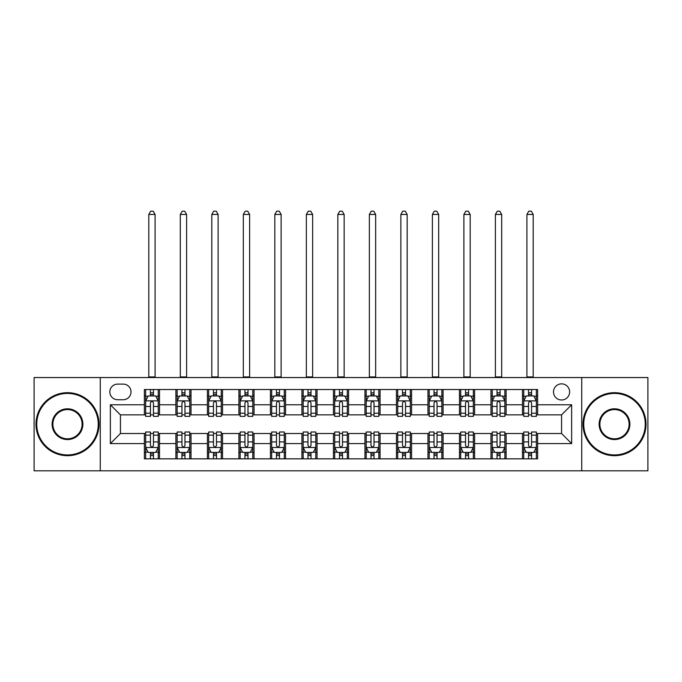 <?xml version="1.0" encoding="UTF-8"?>
<svg xmlns="http://www.w3.org/2000/svg" width="682" height="682" viewBox="0 0 682 682"><rect width="100%" height="100%" fill="white"/><g stroke="black" fill="none" stroke-linecap="round" stroke-linejoin="round"><path stroke-width="1.02" d="M561.567 383.855A8.065 8.065 0 0 0 553.494 391.92A8.065 8.065 0 0 0 561.567 399.984A8.065 8.065 0 0 0 569.632 391.92A8.065 8.065 0 0 0 561.567 383.855M581.729 470.819L647.9 470.819L647.9 377.547L581.729 377.547L581.729 470.819L100.271 470.819L100.271 377.547L34.1 377.547L34.1 470.819L100.271 470.819M117.662 399.737L123.212 399.737A7.817 7.817 0 0 0 131.021 391.92A7.817 7.817 0 0 0 123.212 384.102L117.662 384.102A7.817 7.817 0 0 0 109.845 391.92A7.817 7.817 0 0 0 117.662 399.737M581.729 377.547L100.271 377.547M144.379 443.59L110.356 443.59L110.356 404.776L144.379 404.776L144.379 414.861L120.433 414.861L120.433 433.513L144.379 433.513L144.379 458.841L537.621 458.841L537.621 433.513L561.567 433.513L561.567 414.861L537.621 414.861L537.621 404.776L571.644 404.776L571.644 443.59L537.621 443.59M537.621 404.776L537.621 389.524L144.379 389.524L144.379 404.776M522.497 389.524L522.497 414.861L523.75 414.861M528.541 414.861L531.568 414.861M536.359 414.861L537.621 414.861M522.497 414.861L504.851 414.861M490.98 389.524L490.98 414.861L492.242 414.861M497.033 414.861L500.059 414.861M490.98 414.861L473.342 414.861M459.472 389.524L459.472 414.861L460.734 414.861M465.525 414.861L468.551 414.861M459.472 414.861L441.834 414.861M427.964 389.524L427.964 414.861L429.225 414.861M434.016 414.861L437.043 414.861M427.964 414.861L410.317 414.861M396.455 389.524L396.455 414.861L397.717 414.861M402.508 414.861L405.534 414.861M396.455 414.861L378.808 414.861M364.947 389.524L364.947 414.861L366.208 414.861M370.999 414.861L374.026 414.861M364.947 414.861L347.3 414.861M333.438 389.524L333.438 414.861L334.7 414.861M339.491 414.861L342.509 414.861M333.438 414.861L315.792 414.861M301.93 389.524L301.93 414.861L303.192 414.861M307.974 414.861L311.001 414.861M301.93 414.861L284.283 414.861M270.422 389.524L270.422 414.861L271.683 414.861M276.466 414.861L279.492 414.861M270.422 414.861L252.775 414.861M238.913 389.524L238.913 414.861L240.166 414.861M244.957 414.861L247.984 414.861M238.913 414.861L221.266 414.861M207.405 389.524L207.405 414.861L208.658 414.861M213.449 414.861L216.475 414.861M207.405 414.861L189.758 414.861M175.888 389.524L175.888 414.861L177.15 414.861M181.941 414.861L184.967 414.861M175.888 414.861L158.25 414.861M144.379 414.861L145.641 414.861M150.432 414.861L153.459 414.861M144.379 433.513L145.641 433.513M150.432 433.513L153.459 433.513M158.25 433.513L159.503 433.513L159.503 458.841M177.15 433.513L159.503 433.513M181.941 433.513L184.967 433.513M189.758 433.513L191.02 433.513L191.02 458.841M208.658 433.513L191.02 433.513M213.449 433.513L216.475 433.513M221.266 433.513L222.528 433.513L222.528 458.841M240.166 433.513L222.528 433.513M244.957 433.513L247.984 433.513M252.775 433.513L254.036 433.513L254.036 458.841M271.683 433.513L254.036 433.513M276.466 433.513L279.492 433.513M284.283 433.513L285.545 433.513L285.545 458.841M303.192 433.513L285.545 433.513M307.974 433.513L311.001 433.513M315.792 433.513L317.053 433.513L317.053 458.841M334.7 433.513L317.053 433.513M339.491 433.513L342.509 433.513M347.3 433.513L348.562 433.513L348.562 458.841M366.208 433.513L348.562 433.513M370.999 433.513L374.026 433.513M378.808 433.513L380.07 433.513L380.07 458.841M397.717 433.513L380.07 433.513M402.508 433.513L405.534 433.513M410.317 433.513L411.578 433.513L411.578 458.841M429.225 433.513L411.578 433.513M434.016 433.513L437.043 433.513M441.834 433.513L443.087 433.513L443.087 458.841M460.734 433.513L443.087 433.513M465.525 433.513L468.551 433.513M473.342 433.513L474.595 433.513L474.595 458.841M492.242 433.513L474.595 433.513M497.033 433.513L500.059 433.513M504.851 433.513L506.112 433.513L506.112 458.841M523.75 433.513L506.112 433.513M528.541 433.513L531.568 433.513M536.359 433.513L537.621 433.513M159.503 389.524L159.503 414.861M144.379 395.824L145.641 395.824M150.432 395.824L153.459 395.824M158.25 395.824L159.503 395.824M144.379 452.541L145.641 452.541M150.432 452.541L153.459 452.541M158.25 452.541L159.503 452.541M175.888 433.513L175.888 458.841M191.02 389.524L191.02 414.861M175.888 395.824L177.15 395.824M181.941 395.824L184.967 395.824M189.758 395.824L191.02 395.824M175.888 452.541L177.15 452.541M181.941 452.541L184.967 452.541M189.758 452.541L191.02 452.541M207.405 433.513L207.405 458.841M207.405 452.541L208.658 452.541M213.449 452.541L216.475 452.541M221.266 452.541L222.528 452.541M222.528 389.524L222.528 414.861M207.405 395.824L208.658 395.824M213.449 395.824L216.475 395.824M221.266 395.824L222.528 395.824M238.913 433.513L238.913 458.841M238.913 452.541L240.166 452.541M244.957 452.541L247.984 452.541M252.775 452.541L254.036 452.541M254.036 389.524L254.036 414.861M238.913 395.824L240.166 395.824M244.957 395.824L247.984 395.824M252.775 395.824L254.036 395.824M270.422 433.513L270.422 458.841M270.422 452.541L271.683 452.541M276.466 452.541L279.492 452.541M284.283 452.541L285.545 452.541M285.545 389.524L285.545 414.861M270.422 395.824L271.683 395.824M276.466 395.824L279.492 395.824M284.283 395.824L285.545 395.824M301.93 433.513L301.93 458.841M301.93 452.541L303.192 452.541M307.974 452.541L311.001 452.541M315.792 452.541L317.053 452.541M317.053 389.524L317.053 414.861M301.93 395.824L303.192 395.824M307.974 395.824L311.001 395.824M315.792 395.824L317.053 395.824M333.438 433.513L333.438 458.841M333.438 452.541L334.7 452.541M339.491 452.541L342.509 452.541M347.3 452.541L348.562 452.541M348.562 389.524L348.562 414.861M333.438 395.824L334.7 395.824M339.491 395.824L342.509 395.824M347.3 395.824L348.562 395.824M364.947 433.513L364.947 458.841M364.947 452.541L366.208 452.541M370.999 452.541L374.026 452.541M378.808 452.541L380.07 452.541M380.07 389.524L380.07 414.861M364.947 395.824L366.208 395.824M370.999 395.824L374.026 395.824M378.808 395.824L380.07 395.824M396.455 433.513L396.455 458.841M396.455 452.541L397.717 452.541M402.508 452.541L405.534 452.541M410.317 452.541L411.578 452.541M411.578 389.524L411.578 414.861M396.455 395.824L397.717 395.824M402.508 395.824L405.534 395.824M410.317 395.824L411.578 395.824M427.964 433.513L427.964 458.841M427.964 452.541L429.225 452.541M434.016 452.541L437.043 452.541M441.834 452.541L443.087 452.541M443.087 389.524L443.087 414.861M427.964 395.824L429.225 395.824M434.016 395.824L437.043 395.824M441.834 395.824L443.087 395.824M459.472 433.513L459.472 458.841M459.472 452.541L460.734 452.541M465.525 452.541L468.551 452.541M473.342 452.541L474.595 452.541M474.595 389.524L474.595 414.861M459.472 395.824L460.734 395.824M465.525 395.824L468.551 395.824M473.342 395.824L474.595 395.824M490.98 433.513L490.98 458.841M490.98 452.541L492.242 452.541M497.033 452.541L500.059 452.541M504.851 452.541L506.112 452.541M506.112 389.524L506.112 414.861M490.98 395.824L492.242 395.824M497.033 395.824L500.059 395.824M504.851 395.824L506.112 395.824M522.497 433.513L522.497 458.841M522.497 452.541L523.75 452.541M528.541 452.541L531.568 452.541M536.359 452.541L537.621 452.541M522.497 395.824L523.75 395.824M528.541 395.824L531.568 395.824M536.359 395.824L537.621 395.824M120.433 414.861L110.356 404.776M120.433 433.513L110.356 443.59M571.644 404.776L561.567 414.861M571.644 443.59L561.567 433.513M153.459 392.798L150.432 392.798M158.25 413.207L153.459 413.207L153.459 416.37L158.25 416.37L158.25 400.99L155.726 395.952L148.165 395.952L145.641 400.99L145.641 416.37L150.432 416.37L150.432 413.207L145.641 413.207M145.641 400.99L145.641 389.524M158.25 400.99L158.25 389.524M150.432 395.952L150.432 389.524M153.459 389.524L153.459 395.952M153.459 413.207L153.459 402.883C152.453 400.939 151.438 400.939 150.432 402.883L150.432 413.207M148.795 377.547L148.795 214.455L155.095 214.455L153.203 211.181L150.688 211.181L148.795 214.455M155.095 377.547L155.095 214.455M150.432 455.567L153.459 455.567M145.641 435.159L150.432 435.159L150.432 431.996L145.641 431.996L145.641 447.375L148.165 452.413L155.726 452.413L158.25 447.375L158.25 431.996L153.459 431.996L153.459 435.159L158.25 435.159M158.25 447.375L158.25 458.841M145.641 447.375L145.641 458.841M153.459 452.413L153.459 458.841M150.432 458.841L150.432 452.413M150.432 435.159L150.432 445.482C151.438 447.426 152.444 447.426 153.459 445.482L153.459 435.159M184.967 392.798L181.941 392.798M189.758 413.207L184.967 413.207L184.967 416.37L189.758 416.37L189.758 400.99L187.235 395.952L179.673 395.952L177.15 400.99L177.15 416.37L181.941 416.37L181.941 413.207L177.15 413.207M177.15 400.99L177.15 389.524M189.758 400.99L189.758 389.524M181.941 395.952L181.941 389.524M184.967 389.524L184.967 395.952M184.967 413.207L184.967 402.883C183.961 400.939 182.955 400.939 181.941 402.883L181.941 413.207M180.304 377.547L180.304 214.455L186.604 214.455L184.711 211.181L182.196 211.181L180.304 214.455M186.604 377.547L186.604 214.455M216.475 392.798L213.449 392.798M221.266 413.207L216.475 413.207L216.475 416.37L221.266 416.37L221.266 400.99L218.743 395.952L211.181 395.952L208.658 400.99L208.658 416.37L213.449 416.37L213.449 413.207L208.658 413.207M208.658 400.99L208.658 389.524M221.266 400.99L221.266 389.524M213.449 395.952L213.449 389.524M216.475 389.524L216.475 395.952M216.475 413.207L216.475 402.883C215.469 400.939 214.463 400.939 213.449 402.883L213.449 413.207M211.812 377.547L211.812 214.455L218.112 214.455L216.22 211.181L213.705 211.181L211.812 214.455M218.112 377.547L218.112 214.455M247.984 392.798L244.957 392.798M252.775 413.207L247.984 413.207L247.984 416.37L252.775 416.37L252.775 400.99L250.251 395.952L242.69 395.952L240.166 400.99L240.166 416.37L244.957 416.37L244.957 413.207L240.166 413.207M240.166 400.99L240.166 389.524M252.775 400.99L252.775 389.524M244.957 395.952L244.957 389.524M247.984 389.524L247.984 395.952M247.984 413.207L247.984 402.883C246.978 400.939 245.972 400.939 244.957 402.883L244.957 413.207M243.321 377.547L243.321 214.455L249.621 214.455L247.737 211.181L245.213 211.181L243.321 214.455M249.621 377.547L249.621 214.455M181.941 455.567L184.967 455.567M177.15 435.159L181.941 435.159L181.941 431.996L177.15 431.996L177.15 447.375L179.673 452.413L187.235 452.413L189.758 447.375L189.758 431.996L184.967 431.996L184.967 435.159L189.758 435.159M189.758 447.375L189.758 458.841M177.15 447.375L177.15 458.841M184.967 452.413L184.967 458.841M181.941 458.841L181.941 452.413M181.941 435.159L181.941 445.482C182.947 447.426 183.952 447.426 184.967 445.482L184.967 435.159M213.449 455.567L216.475 455.567M208.658 435.159L213.449 435.159L213.449 431.996L208.658 431.996L208.658 447.375L211.181 452.413L218.743 452.413L221.266 447.375L221.266 431.996L216.475 431.996L216.475 435.159L221.266 435.159M221.266 447.375L221.266 458.841M208.658 447.375L208.658 458.841M216.475 452.413L216.475 458.841M213.449 458.841L213.449 452.413M213.449 435.159L213.449 445.482C214.455 447.426 215.469 447.426 216.475 445.482L216.475 435.159M244.957 455.567L247.984 455.567M240.166 435.159L244.957 435.159L244.957 431.996L240.166 431.996L240.166 447.375L242.69 452.413L250.251 452.413L252.775 447.375L252.775 431.996L247.984 431.996L247.984 435.159L252.775 435.159M252.775 447.375L252.775 458.841M240.166 447.375L240.166 458.841M247.984 452.413L247.984 458.841M244.957 458.841L244.957 452.413M244.957 435.159L244.957 445.482C245.963 447.426 246.978 447.426 247.984 445.482L247.984 435.159M279.492 392.798L276.466 392.798M284.283 413.207L279.492 413.207L279.492 416.37L284.283 416.37L284.283 400.99L281.76 395.952L274.198 395.952L271.683 400.99L271.683 416.37L276.466 416.37L276.466 413.207L271.683 413.207M271.683 400.99L271.683 389.524M284.283 400.99L284.283 389.524M276.466 395.952L276.466 389.524M279.492 389.524L279.492 395.952M279.492 413.207L279.492 402.883C278.486 400.939 277.48 400.939 276.466 402.883L276.466 413.207M274.829 377.547L274.829 214.455L281.129 214.455L279.245 211.181L276.722 211.181L274.829 214.455M281.129 377.547L281.129 214.455M276.466 455.567L279.492 455.567M271.683 435.159L276.466 435.159L276.466 431.996L271.683 431.996L271.683 447.375L274.198 452.413L281.76 452.413L284.283 447.375L284.283 431.996L279.492 431.996L279.492 435.159L284.283 435.159M284.283 447.375L284.283 458.841M271.683 447.375L271.683 458.841M279.492 452.413L279.492 458.841M276.466 458.841L276.466 452.413M276.466 435.159L276.466 445.482C277.48 447.426 278.486 447.426 279.492 445.482L279.492 435.159M67.501 393.429A30.75 30.75 0 0 0 36.743 424.187A30.75 30.75 0 0 0 67.501 454.937A30.75 30.75 0 0 0 98.251 424.187A30.75 30.75 0 0 0 67.501 393.429M67.501 455.695A31.508 31.508 0 0 1 35.993 424.187A31.508 31.508 0 0 1 67.501 392.679A31.508 31.508 0 0 1 99.009 424.187A31.508 31.508 0 0 1 67.501 455.695M67.501 408.808A15.379 15.379 0 0 1 82.88 424.187A15.379 15.379 0 0 1 67.501 439.558A15.379 15.379 0 0 1 52.122 424.187A15.379 15.379 0 0 1 67.501 408.808M67.501 438.807A14.62 14.62 0 0 0 82.121 424.187A14.62 14.62 0 0 0 67.501 409.567A14.62 14.62 0 0 0 52.881 424.187A14.62 14.62 0 0 0 67.501 438.807M614.499 393.429A30.75 30.75 0 0 0 583.749 424.187A30.75 30.75 0 0 0 614.499 454.937A30.75 30.75 0 0 0 645.257 424.187A30.75 30.75 0 0 0 614.499 393.429M614.499 455.695A31.508 31.508 0 0 1 582.991 424.187A31.508 31.508 0 0 1 614.499 392.679A31.508 31.508 0 0 1 646.007 424.187A31.508 31.508 0 0 1 614.499 455.695M614.499 408.808A15.379 15.379 0 0 1 629.878 424.187A15.379 15.379 0 0 1 614.499 439.558A15.379 15.379 0 0 1 599.12 424.187A15.379 15.379 0 0 1 614.499 408.808M614.499 438.807A14.62 14.62 0 0 0 629.119 424.187A14.62 14.62 0 0 0 614.499 409.567A14.62 14.62 0 0 0 599.879 424.187A14.62 14.62 0 0 0 614.499 438.807M311.001 392.798L307.974 392.798M315.792 413.207L311.001 413.207L311.001 416.37L315.792 416.37L315.792 400.99L313.268 395.952L305.707 395.952L303.192 400.99L303.192 416.37L307.974 416.37L307.974 413.207L303.192 413.207M303.192 400.99L303.192 389.524M315.792 400.99L315.792 389.524M307.974 395.952L307.974 389.524M311.001 389.524L311.001 395.952M311.001 413.207L311.001 402.883C309.995 400.939 308.989 400.939 307.974 402.883L307.974 413.207M306.337 377.547L306.337 214.455L312.646 214.455L310.753 211.181L308.23 211.181L306.337 214.455M312.646 377.547L312.646 214.455M342.509 392.798L339.491 392.798M347.3 413.207L342.509 413.207L342.509 416.37L347.3 416.37L347.3 400.99L344.785 395.952L337.215 395.952L334.7 400.99L334.7 416.37L339.491 416.37L339.491 413.207L334.7 413.207M334.7 400.99L334.7 389.524M347.3 400.99L347.3 389.524M339.491 395.952L339.491 389.524M342.509 389.524L342.509 395.952M342.509 413.207L342.509 402.883C341.503 400.939 340.497 400.939 339.491 402.883L339.491 413.207M337.846 377.547L337.846 214.455L344.154 214.455L342.262 211.181L339.738 211.181L337.846 214.455M344.154 377.547L344.154 214.455M374.026 392.798L370.999 392.798M378.808 413.207L374.026 413.207L374.026 416.37L378.808 416.37L378.808 400.99L376.293 395.952L368.732 395.952L366.208 400.99L366.208 416.37L370.999 416.37L370.999 413.207L366.208 413.207M366.208 400.99L366.208 389.524M378.808 400.99L378.808 389.524M370.999 395.952L370.999 389.524M374.026 389.524L374.026 395.952M374.026 413.207L374.026 402.883C373.011 400.939 372.005 400.939 370.999 402.883L370.999 413.207M369.354 377.547L369.354 214.455L375.663 214.455L373.77 211.181L371.247 211.181L369.354 214.455M375.663 377.547L375.663 214.455M405.534 392.798L402.508 392.798M410.317 413.207L405.534 413.207L405.534 416.37L410.317 416.37L410.317 400.99L407.802 395.952L400.24 395.952L397.717 400.99L397.717 416.37L402.508 416.37L402.508 413.207L397.717 413.207M397.717 400.99L397.717 389.524M410.317 400.99L410.317 389.524M402.508 395.952L402.508 389.524M405.534 389.524L405.534 395.952M405.534 413.207L405.534 402.883C404.52 400.939 403.514 400.939 402.508 402.883L402.508 413.207M400.871 377.547L400.871 214.455L407.171 214.455L405.279 211.181L402.755 211.181L400.871 214.455M407.171 377.547L407.171 214.455M437.043 392.798L434.016 392.798M441.834 413.207L437.043 413.207L437.043 416.37L441.834 416.37L441.834 400.99L439.31 395.952L431.749 395.952L429.225 400.99L429.225 416.37L434.016 416.37L434.016 413.207L429.225 413.207M429.225 400.99L429.225 389.524M441.834 400.99L441.834 389.524M434.016 395.952L434.016 389.524M437.043 389.524L437.043 395.952M437.043 413.207L437.043 402.883C436.037 400.939 435.022 400.939 434.016 402.883L434.016 413.207M432.379 377.547L432.379 214.455L438.679 214.455L436.787 211.181L434.264 211.181L432.379 214.455M438.679 377.547L438.679 214.455M307.974 455.567L311.001 455.567M303.192 435.159L307.974 435.159L307.974 431.996L303.192 431.996L303.192 447.375L305.707 452.413L313.268 452.413L315.792 447.375L315.792 431.996L311.001 431.996L311.001 435.159L315.792 435.159M315.792 447.375L315.792 458.841M303.192 447.375L303.192 458.841M311.001 452.413L311.001 458.841M307.974 458.841L307.974 452.413M307.974 435.159L307.974 445.482C308.989 447.426 309.995 447.426 311.001 445.482L311.001 435.159M339.491 455.567L342.509 455.567M334.7 435.159L339.491 435.159L339.491 431.996L334.7 431.996L334.7 447.375L337.215 452.413L344.785 452.413L347.3 447.375L347.3 431.996L342.509 431.996L342.509 435.159L347.3 435.159M347.3 447.375L347.3 458.841M334.7 447.375L334.7 458.841M342.509 452.413L342.509 458.841M339.491 458.841L339.491 452.413M339.491 435.159L339.491 445.482C340.497 447.426 341.503 447.426 342.509 445.482L342.509 435.159M370.999 455.567L374.026 455.567M366.208 435.159L370.999 435.159L370.999 431.996L366.208 431.996L366.208 447.375L368.732 452.413L376.293 452.413L378.808 447.375L378.808 431.996L374.026 431.996L374.026 435.159L378.808 435.159M378.808 447.375L378.808 458.841M366.208 447.375L366.208 458.841M374.026 452.413L374.026 458.841M370.999 458.841L370.999 452.413M370.999 435.159L370.999 445.482C372.005 447.426 373.011 447.426 374.026 445.482L374.026 435.159M402.508 455.567L405.534 455.567M397.717 435.159L402.508 435.159L402.508 431.996L397.717 431.996L397.717 447.375L400.24 452.413L407.802 452.413L410.317 447.375L410.317 431.996L405.534 431.996L405.534 435.159L410.317 435.159M410.317 447.375L410.317 458.841M397.717 447.375L397.717 458.841M405.534 452.413L405.534 458.841M402.508 458.841L402.508 452.413M402.508 435.159L402.508 445.482C403.514 447.426 404.52 447.426 405.534 445.482L405.534 435.159M434.016 455.567L437.043 455.567M429.225 435.159L434.016 435.159L434.016 431.996L429.225 431.996L429.225 447.375L431.749 452.413L439.31 452.413L441.834 447.375L441.834 431.996L437.043 431.996L437.043 435.159L441.834 435.159M441.834 447.375L441.834 458.841M429.225 447.375L429.225 458.841M437.043 452.413L437.043 458.841M434.016 458.841L434.016 452.413M434.016 435.159L434.016 445.482C435.022 447.426 436.028 447.426 437.043 445.482L437.043 435.159M468.551 392.798L465.525 392.798M473.342 413.207L468.551 413.207L468.551 416.37L473.342 416.37L473.342 400.99L470.819 395.952L463.257 395.952L460.734 400.99L460.734 416.37L465.525 416.37L465.525 413.207L460.734 413.207M460.734 400.99L460.734 389.524M473.342 400.99L473.342 389.524M465.525 395.952L465.525 389.524M468.551 389.524L468.551 395.952M468.551 413.207L468.551 402.883C467.545 400.939 466.531 400.939 465.525 402.883L465.525 413.207M463.888 377.547L463.888 214.455L470.188 214.455L468.295 211.181L465.78 211.181L463.888 214.455M470.188 377.547L470.188 214.455M465.525 455.567L468.551 455.567M460.734 435.159L465.525 435.159L465.525 431.996L460.734 431.996L460.734 447.375L463.257 452.413L470.819 452.413L473.342 447.375L473.342 431.996L468.551 431.996L468.551 435.159L473.342 435.159M473.342 447.375L473.342 458.841M460.734 447.375L460.734 458.841M468.551 452.413L468.551 458.841M465.525 458.841L465.525 452.413M465.525 435.159L465.525 445.482C466.531 447.426 467.537 447.426 468.551 445.482L468.551 435.159M500.059 392.798L497.033 392.798M504.851 413.207L500.059 413.207L500.059 416.37L504.851 416.37L504.851 400.99L502.327 395.952L494.765 395.952L492.242 400.99L492.242 416.37L497.033 416.37L497.033 413.207L492.242 413.207M492.242 400.99L492.242 389.524M504.851 400.99L504.851 389.524M497.033 395.952L497.033 389.524M500.059 389.524L500.059 395.952M500.059 413.207L500.059 402.883C499.053 400.939 498.048 400.939 497.033 402.883L497.033 413.207M495.396 377.547L495.396 214.455L501.696 214.455L499.804 211.181L497.289 211.181L495.396 214.455M501.696 377.547L501.696 214.455M497.033 455.567L500.059 455.567M492.242 435.159L497.033 435.159L497.033 431.996L492.242 431.996L492.242 447.375L494.765 452.413L502.327 452.413L504.851 447.375L504.851 431.996L500.059 431.996L500.059 435.159L504.851 435.159M504.851 447.375L504.851 458.841M492.242 447.375L492.242 458.841M500.059 452.413L500.059 458.841M497.033 458.841L497.033 452.413M497.033 435.159L497.033 445.482C498.039 447.426 499.045 447.426 500.059 445.482L500.059 435.159M531.568 392.798L528.541 392.798M536.359 413.207L531.568 413.207L531.568 416.37L536.359 416.37L536.359 400.99L533.836 395.952L526.274 395.952L523.75 400.99L523.75 416.37L528.541 416.37L528.541 413.207L523.75 413.207M523.75 400.99L523.75 389.524M536.359 400.99L536.359 389.524M528.541 395.952L528.541 389.524M531.568 389.524L531.568 395.952M531.568 413.207L531.568 402.883C530.562 400.939 529.556 400.939 528.541 402.883L528.541 413.207M526.905 377.547L526.905 214.455L533.205 214.455L531.312 211.181L528.797 211.181L526.905 214.455M533.205 377.547L533.205 214.455M528.541 455.567L531.568 455.567M523.75 435.159L528.541 435.159L528.541 431.996L523.75 431.996L523.75 447.375L526.274 452.413L533.836 452.413L536.359 447.375L536.359 431.996L531.568 431.996L531.568 435.159L536.359 435.159M536.359 447.375L536.359 458.841M523.75 447.375L523.75 458.841M531.568 452.413L531.568 458.841M528.541 458.841L528.541 452.413M528.541 435.159L528.541 445.482C529.547 447.426 530.562 447.426 531.568 445.482L531.568 435.159M175.888 443.59L159.503 443.59M175.888 404.776L159.503 404.776M207.405 404.776L191.02 404.776M207.405 443.59L191.02 443.59M238.913 404.776L222.528 404.776M238.913 443.59L222.528 443.59M270.422 404.776L254.036 404.776M270.422 443.59L254.036 443.59M301.93 404.776L285.545 404.776M301.93 443.59L285.545 443.59M333.438 404.776L317.053 404.776M333.438 443.59L317.053 443.59M364.947 404.776L348.562 404.776M364.947 443.59L348.562 443.59M396.455 404.776L380.07 404.776M396.455 443.59L380.07 443.59M427.964 404.776L411.578 404.776M427.964 443.59L411.578 443.59M459.472 404.776L443.087 404.776M459.472 443.59L443.087 443.59M490.98 404.776L474.595 404.776M490.98 443.59L474.595 443.59M522.497 404.776L506.112 404.776M522.497 443.59L506.112 443.59M158.181 400.871L145.709 400.871M145.641 396.251L148.011 396.251M155.88 396.251L158.25 396.251M150.432 406.455L145.641 406.455M158.25 406.455L153.459 406.455M153.459 394.409L150.432 394.409M148.795 376.924L155.095 376.924M145.709 447.503L158.181 447.503M158.25 452.115L155.88 452.115M148.011 452.115L145.641 452.115M153.459 441.919L158.25 441.919M145.641 441.919L150.432 441.919M150.432 453.965L153.459 453.965M189.69 400.871L177.218 400.871M177.15 396.251L179.519 396.251M187.388 396.251L189.758 396.251M181.941 406.455L177.15 406.455M189.758 406.455L184.967 406.455M184.967 394.409L181.941 394.409M180.304 376.924L186.604 376.924M221.198 400.871L208.726 400.871M208.658 396.251L211.028 396.251M218.896 396.251L221.266 396.251M213.449 406.455L208.658 406.455M221.266 406.455L216.475 406.455M216.475 394.409L213.449 394.409M211.812 376.924L218.112 376.924M252.715 400.871L240.235 400.871M240.166 396.251L242.536 396.251M250.405 396.251L252.775 396.251M244.957 406.455L240.166 406.455M252.775 406.455L247.984 406.455M247.984 394.409L244.957 394.409M243.321 376.924L249.621 376.924M177.218 447.503L189.69 447.503M189.758 452.115L187.388 452.115M179.519 452.115L177.15 452.115M184.967 441.919L189.758 441.919M177.15 441.919L181.941 441.919M181.941 453.965L184.967 453.965M208.726 447.503L221.198 447.503M221.266 452.115L218.896 452.115M211.028 452.115L208.658 452.115M216.475 441.919L221.266 441.919M208.658 441.919L213.449 441.919M213.449 453.965L216.475 453.965M240.235 447.503L252.715 447.503M252.775 452.115L250.405 452.115M242.536 452.115L240.166 452.115M247.984 441.919L252.775 441.919M240.166 441.919L244.957 441.919M244.957 453.965L247.984 453.965M284.224 400.871L271.743 400.871M271.683 396.251L274.053 396.251M281.913 396.251L284.283 396.251M276.466 406.455L271.683 406.455M284.283 406.455L279.492 406.455M279.492 394.409L276.466 394.409M274.829 376.924L281.129 376.924M271.743 447.503L284.224 447.503M284.283 452.115L281.913 452.115M274.053 452.115L271.683 452.115M279.492 441.919L284.283 441.919M271.683 441.919L276.466 441.919M276.466 453.965L279.492 453.965M315.732 400.871L303.251 400.871M303.192 396.251L305.562 396.251M313.422 396.251L315.792 396.251M307.974 406.455L303.192 406.455M315.792 406.455L311.001 406.455M311.001 394.409L307.974 394.409M306.337 376.924L312.646 376.924M347.24 400.871L334.76 400.871M334.7 396.251L337.07 396.251M344.93 396.251L347.3 396.251M339.491 406.455L334.7 406.455M347.3 406.455L342.509 406.455M342.509 394.409L339.491 394.409M337.846 376.924L344.154 376.924M378.749 400.871L366.268 400.871M366.208 396.251L368.578 396.251M376.438 396.251L378.808 396.251M370.999 406.455L366.208 406.455M378.808 406.455L374.026 406.455M374.026 394.409L370.999 394.409M369.354 376.924L375.663 376.924M410.257 400.871L397.777 400.871M397.717 396.251L400.087 396.251M407.947 396.251L410.317 396.251M402.508 406.455L397.717 406.455M410.317 406.455L405.534 406.455M405.534 394.409L402.508 394.409M400.871 376.924L407.171 376.924M441.766 400.871L429.285 400.871M429.225 396.251L431.595 396.251M439.464 396.251L441.834 396.251M434.016 406.455L429.225 406.455M441.834 406.455L437.043 406.455M437.043 394.409L434.016 394.409M432.379 376.924L438.679 376.924M303.251 447.503L315.732 447.503M315.792 452.115L313.422 452.115M305.562 452.115L303.192 452.115M311.001 441.919L315.792 441.919M303.192 441.919L307.974 441.919M307.974 453.965L311.001 453.965M334.76 447.503L347.24 447.503M347.3 452.115L344.93 452.115M337.07 452.115L334.7 452.115M342.509 441.919L347.3 441.919M334.7 441.919L339.491 441.919M339.491 453.965L342.509 453.965M366.268 447.503L378.749 447.503M378.808 452.115L376.438 452.115M368.578 452.115L366.208 452.115M374.026 441.919L378.808 441.919M366.208 441.919L370.999 441.919M370.999 453.965L374.026 453.965M397.777 447.503L410.257 447.503M410.317 452.115L407.947 452.115M400.087 452.115L397.717 452.115M405.534 441.919L410.317 441.919M397.717 441.919L402.508 441.919M402.508 453.965L405.534 453.965M429.285 447.503L441.766 447.503M441.834 452.115L439.464 452.115M431.595 452.115L429.225 452.115M437.043 441.919L441.834 441.919M429.225 441.919L434.016 441.919M434.016 453.965L437.043 453.965M473.274 400.871L460.802 400.871M460.734 396.251L463.104 396.251M470.972 396.251L473.342 396.251M465.525 406.455L460.734 406.455M473.342 406.455L468.551 406.455M468.551 394.409L465.525 394.409M463.888 376.924L470.188 376.924M460.802 447.503L473.274 447.503M473.342 452.115L470.972 452.115M463.104 452.115L460.734 452.115M468.551 441.919L473.342 441.919M460.734 441.919L465.525 441.919M465.525 453.965L468.551 453.965M504.782 400.871L492.31 400.871M492.242 396.251L494.612 396.251M502.481 396.251L504.851 396.251M497.033 406.455L492.242 406.455M504.851 406.455L500.059 406.455M500.059 394.409L497.033 394.409M495.396 376.924L501.696 376.924M492.31 447.503L504.782 447.503M504.851 452.115L502.481 452.115M494.612 452.115L492.242 452.115M500.059 441.919L504.851 441.919M492.242 441.919L497.033 441.919M497.033 453.965L500.059 453.965M536.291 400.871L523.819 400.871M523.75 396.251L526.12 396.251M533.989 396.251L536.359 396.251M528.541 406.455L523.75 406.455M536.359 406.455L531.568 406.455M531.568 394.409L528.541 394.409M526.905 376.924L533.205 376.924M523.819 447.503L536.291 447.503M536.359 452.115L533.989 452.115M526.12 452.115L523.75 452.115M531.568 441.919L536.359 441.919M523.75 441.919L528.541 441.919M528.541 453.965L531.568 453.965"/></g></svg>
